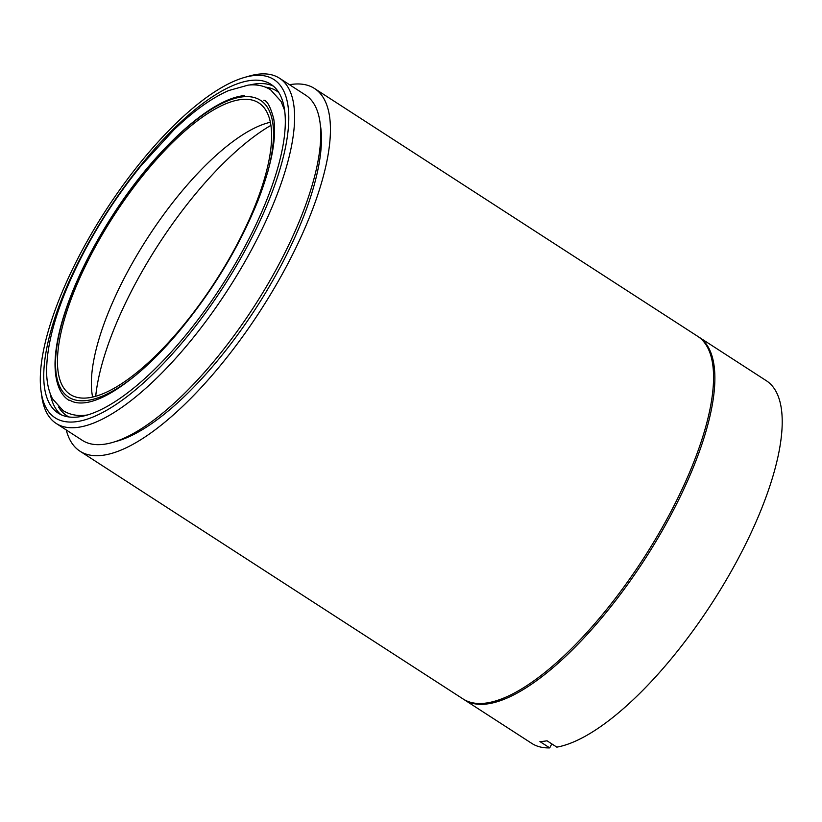<?xml version="1.0" encoding="UTF-8"?>
<svg xmlns="http://www.w3.org/2000/svg" width="822" height="822" viewBox="0 0 822 822"><rect width="100%" height="100%" fill="white"/><g stroke="black" fill="none" stroke-linecap="round" stroke-linejoin="round"><path stroke-width="1.23" d="M75.182 421.83A201.421 70.137 -57.1 0 0 250.844 239.582A201.421 70.137 -57.1 0 0 253.895 75.562A201.421 70.137 -57.1 0 0 244.216 77.515A201.421 70.137 -57.1 0 0 105.637 210.607A201.421 70.137 -57.1 0 0 41.1 391.58A201.421 70.137 -57.1 0 0 75.182 421.83M244.216 77.515L249.128 76.097A205.582 71.586 122.9 0 1 259.012 74.114A205.582 71.586 122.9 0 1 279.449 78.193A205.582 71.586 122.9 0 1 242.603 265.732A205.582 71.586 122.9 0 1 76.6 427.512A205.582 71.586 122.9 0 1 56.163 423.433A205.582 71.586 122.9 0 1 41.819 396.646L41.1 391.58M77.669 417.011A195.821 68.185 122.9 0 1 58.198 413.127A195.821 68.185 122.9 0 1 93.287 234.476A195.821 68.185 122.9 0 1 251.409 80.381A195.821 68.185 122.9 0 1 270.88 84.276A195.821 68.185 122.9 0 1 235.78 262.917A195.821 68.185 122.9 0 1 77.669 417.011M279.449 78.193L305.599 95.105A205.582 71.586 122.9 0 1 268.753 282.655A205.582 71.586 122.9 0 1 102.76 444.425A205.582 71.586 122.9 0 1 82.313 440.345L56.163 423.433M95.701 396.276A195.194 67.969 122.9 0 1 270.9 125.386M92.629 397.057A173.596 60.448 122.9 0 1 92.054 393.769A173.596 60.448 122.9 0 1 147.683 237.794A173.596 60.448 122.9 0 1 267.119 123.095A173.596 60.448 122.9 0 1 270.346 122.262M87.522 397.91A173.596 60.448 122.9 0 1 70.26 394.468A173.596 60.448 122.9 0 1 101.373 236.089A173.596 60.448 122.9 0 1 241.555 99.483A173.596 60.448 122.9 0 1 258.807 102.925A173.596 60.448 122.9 0 1 227.704 261.304A173.596 60.448 122.9 0 1 87.522 397.91M320.261 124.482A201.421 70.137 122.9 0 1 256.125 307.931A201.421 70.137 122.9 0 1 115.131 441.671M289.529 84.707A215.96 75.203 122.9 0 1 293.033 84.214A215.96 75.203 122.9 0 1 314.507 88.499A215.96 75.203 122.9 0 1 275.802 285.522A215.96 75.203 122.9 0 1 101.414 455.46A215.96 75.203 122.9 0 1 79.95 451.175A215.96 75.203 122.9 0 1 66.243 429.947M314.507 88.499L697.642 336.29A215.96 75.203 122.9 0 1 658.936 533.303A215.96 75.203 122.9 0 1 484.548 703.252A215.96 75.203 122.9 0 1 463.084 698.967L79.95 451.175M698.289 336.722A215.96 75.203 122.9 0 1 698.947 337.133A215.96 75.203 122.9 0 1 660.241 534.156A215.96 75.203 122.9 0 1 485.864 704.094A215.96 75.203 122.9 0 1 464.389 699.81A215.96 75.203 122.9 0 1 463.742 699.378M698.947 337.133L766.289 380.689A215.96 75.203 122.9 0 1 729.638 574.136A215.96 75.203 122.9 0 1 556.833 747.136L547.02 740.797A215.96 75.203 122.9 0 1 543.393 741.31A215.96 75.203 122.9 0 1 539.91 741.547L549.713 747.886L551.788 743.869M549.713 747.886A215.96 75.203 122.9 0 1 531.731 743.365L464.389 699.81M60.92 414.648A195.821 68.185 122.9 0 1 50.193 393.574M249.765 84.985A195.821 68.185 122.9 0 1 256.639 83.772A195.821 68.185 122.9 0 1 273.387 86.135M58.619 407.044A193.324 67.322 -57.1 0 0 68.986 416.97M278.802 92.537A193.324 67.322 -57.1 0 0 265.506 87.153M267.777 171.942A176.709 61.537 -57.1 0 0 242.932 96.811A176.709 61.537 -57.1 0 0 88.817 256.7A176.709 61.537 -57.1 0 0 86.135 400.591A176.709 61.537 -57.1 0 0 136.771 374.421M244.637 95.599C210.627 98.342 154.628 149.81 112.645 215.333C94.222 243.959 79.775 272.144 69.315 299.866C60.14 324.464 55.372 345.63 55.023 363.345C54.951 385.621 61.927 396.112 69.182 400.448M87.625 414.956L85.488 415.223C77.001 416.179 69.531 414.627 63.078 410.589L52.557 398.896C48.724 391.539 46.741 382.538 46.618 371.873C46.525 346.966 54.386 316.511 70.209 280.497C88.437 239.788 112.131 201.431 141.281 165.458L173.863 129.907C193.509 111.021 211.809 97.9 228.752 90.533L248.162 85.128C256.649 84.183 264.119 85.724 270.572 89.762L281.093 101.466L284.618 110.364M263.811 100.222C267.181 100.603 270.489 106.829 273.747 118.892C276.757 138.271 271.517 165.479 258.016 200.537C238.596 248.45 211.172 293.382 175.744 335.335C163.979 349.011 152.317 360.899 140.768 370.999C117.782 390.676 98.917 401.29 84.183 402.831C78.059 403.386 73.281 402.492 69.839 400.129"/></g></svg>
